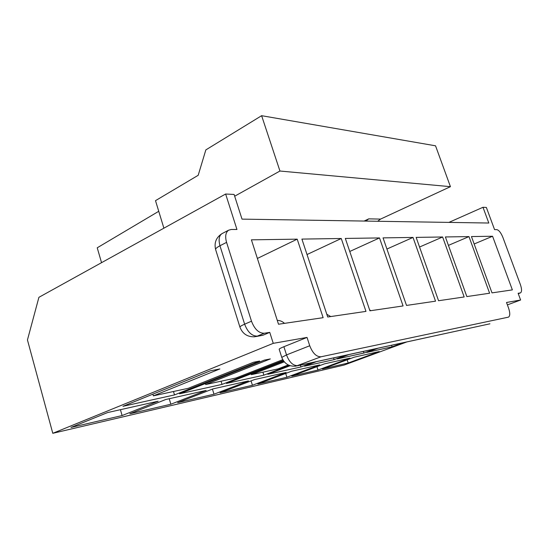 <?xml version="1.0" encoding="UTF-8"?>
<svg xmlns="http://www.w3.org/2000/svg" width="549" height="549" viewBox="0 0 549 549"><rect width="100%" height="100%" fill="white"/><g stroke="black" fill="none" stroke-linecap="round" stroke-linejoin="round"><path stroke-width="0.82" d="M225.639 194.017L236.948 229.475L231.239 229.475L228.535 230.23C225.605 232.474 224.946 236.523 226.572 242.37L251.49 321.206C254.592 329.242 258.84 333.25 264.213 333.25L269.758 332.378L273.258 343.338L52.786 433.305L27.45 339.948L38.91 297.318L225.639 194.017L234.107 194.449L242.013 219.126L488.809 223.031L482.99 207.282L486.366 207.453L494.567 229.626L496.756 229.626C498.904 230.1 500.942 232.687 502.884 237.401L520.37 284.533C521.879 288.987 521.927 291.766 520.521 292.871L518.126 293.29L520.61 300.015L506.521 302.478L508.566 308.064C510.158 312.868 510.151 315.874 508.559 317.089L508.367 317.157M273.258 343.338L307.028 337.422L309.739 345.753L286.516 354.908C289.268 362.23 293.049 365.806 297.867 365.641L489.838 323.821L297.338 365.819M508.292 317.178L321.076 356.775L295.959 366.121C289.097 366.691 284.361 363.774 281.761 357.378L279.173 349.274C279.146 348.855 280.724 348.004 283.895 346.714L307.028 337.422M309.739 345.753C312.683 353.275 316.464 356.946 321.076 356.775M345.328 238.438L379.503 237.93L403.076 305.937L369.916 310.809L345.328 238.438M251.408 239.838L297.201 239.158L323.135 317.679L278.508 324.233L251.408 239.838M341.258 238.499L365.97 311.386L327.712 317.006L301.909 239.089L341.258 238.499L307.021 254.537M416.142 237.388L442.624 236.99L464.166 296.968L438.562 300.728L416.142 237.388M383.051 237.875L413.02 237.429L435.535 301.175L406.514 305.429L383.051 237.875M445.397 236.948L466.842 296.577L489.612 293.228L468.97 236.598L445.397 236.948M512.368 289.886L492.57 236.248L471.447 236.564L492 292.878L512.368 289.886M520.61 300.015L507.4 304.88M406.768 341.965L344.182 365.037L52.786 433.305M448.91 222.4L482.99 207.282M348.821 354.599L337.251 358.943L363.912 353.048L375.18 348.855M448.43 245.376L468.97 236.598M363.369 351.429L363.912 353.048M492.57 236.248L474.158 243.989M377.959 348.244L366.725 352.424L392.096 346.817L403.021 342.789M391.574 345.28L392.096 346.817M365.84 221.089L368.75 218.859L364.097 221.062M234.67 196.213L279.949 171.027L261.619 115.695L435.542 145.808L450.434 186.674L380.553 219.099L377.657 221.274M284.265 361.853L251.339 374.665L278.007 368.901L288.259 364.948M289.261 365.394L263.87 375.166L226.456 383.435L283.675 361.118M248.498 380.917L213.986 394.203L177.65 402.643L212.847 388.925L248.498 380.917M188.211 388.315L253.528 362.258L259.636 361.043L174.507 394.916L122.955 406.315L210.198 370.849L219.854 368.935L153.37 395.85L188.211 388.315M158.126 401.216L122.104 415.552L71.02 427.424L107.577 412.567L158.126 401.216M283.25 360.501L222.029 384.41L179.544 393.805L264.44 360.089L270.348 358.922L205.69 384.533L236.036 377.973L282.756 359.684M129.818 413.761L165.743 399.507L206.156 390.428L170.849 404.229L129.818 413.761M319.724 364.92L286.914 377.252L257.838 384.012L291.382 371.289L319.724 364.92M345.733 355.272L334.135 359.629L304.469 366.19L316.382 361.667M312.93 362.422L300.982 366.958L267.782 374.301L290.147 365.709M286.098 372.476L252.43 385.268L220.032 392.796L254.42 379.592L286.098 372.476M318.008 370.026L349.967 358.133L324.466 363.857L291.78 376.12L318.008 370.026L316.924 366.691M379.256 351.552L354.242 357.173L322.414 369.003L348.21 363.006L379.256 351.552M347.146 359.808L348.21 363.006M269.758 332.378L262.923 335.24L256.108 336.544M222.75 233.243L221.988 233.634C216.128 237.47 214.007 242.788 215.633 249.589L215.661 249.678M228.535 230.23L221.981 233.648C219.044 235.651 218.372 239.687 219.957 245.753L226.572 242.37M386.928 249.026L413.02 237.429M300.399 365.154L300.982 366.958M419.553 247.029L442.624 236.99M333.566 357.921L334.135 359.629M221.055 381.212L222.029 384.41M257.385 258.449L297.201 239.158M173.491 391.499L174.507 394.916M349.754 251.476L379.503 237.93M262.923 372.16L263.87 375.166M283.895 346.714L286.516 354.908L281.761 357.378M251.058 380.882L252.43 385.268M285.693 373.444L286.914 377.252M169.222 398.725L170.849 404.229M205.388 383.545L205.69 384.533M120.43 409.678L122.104 415.552M152.869 394.155L153.37 395.85M212.429 389.09L213.986 394.203M251.078 373.835L251.339 374.665M261.619 115.695L205.841 149.898L198.189 175.296L155.504 200.653L163.89 228.178M239.934 327.149C239.851 326.586 241.416 325.598 244.628 324.185C247.709 332.172 251.95 336.153 257.351 336.125L254.606 336.791C247.448 337.038 242.562 333.833 239.947 327.177L215.633 249.596M215.613 249.555C215.428 248.649 216.876 247.386 219.957 245.753L244.628 324.185L251.49 321.206M450.434 186.674L279.949 171.027M101.544 262.669L97.228 247.798L158.75 211.29M518.27 293.688L520.219 292.96M380.553 219.099L368.75 218.859M262.923 335.24L257.351 336.125L264.213 333.25M489.44 323.951L489.928 323.793M520.356 292.926L518.277 293.708M330.731 316.56L326.792 314.241M284.485 323.354C282.454 321.453 280.045 320.451 277.266 320.362M370.726 310.686L369.552 309.732"/></g></svg>
